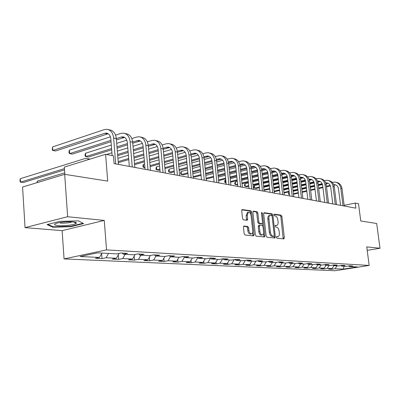 <?xml version="1.0" encoding="UTF-8"?>
<svg xmlns="http://www.w3.org/2000/svg" width="400" height="400" viewBox="0 0 400 400"><rect width="100%" height="100%" fill="white"/><g stroke="black" fill="none" stroke-linecap="round" stroke-linejoin="round"><path stroke-width="0.6" d="M276.445 237.34L277 238.23L283.84 238.915L284.34 237.79L281.895 216.425L281.125 215.155L274.28 214.16L273.915 214.935L274.47 215.84L275.365 215.965C276.65 216.375 277.485 217.745 277.87 220.075L278.075 221.865C278.225 223.795 277.825 224.97 276.88 225.4L275.44 225.335L275.18 226.11L275.73 227.01L276.625 227.12C277.91 227.5 278.745 228.865 279.135 231.205L279.34 233C279.49 234.98 279.075 236.18 278.095 236.6L276.72 236.545L276.445 237.34M244.06 226.01L243.46 227.205L244.15 233.67L245.02 235.03L253.545 235.885L254.12 234.695L251.675 212.115L250.83 210.765L242.105 209.555L241.71 210.695L242.535 218.455L243.4 219.825L247.26 220.275L247.67 219.12L247.26 215.3L248.315 212.255C249.695 212.145 250.62 213.335 251.095 215.825L252.705 230.715C252.825 232.415 252.445 233.46 251.565 233.85C250.215 233.91 249.315 232.72 248.865 230.295L248.6 227.79L247.74 226.435L243.81 226.06M367.2 250.385L380 248.24L376.685 223.495L360.76 220.985L358.5 203.7L355.215 203.06L355.88 208.165L114.1 163.615L113.475 155.85L105.595 154.31L64.335 167.07L64.845 174.36M67.64 216.725L25.05 227.625L62.125 230.65L104.265 220.42L67.64 216.725L64.68 174.33L107.705 181.115L105.595 154.31M104.265 220.42L106.545 249.89L369.175 265.43L335.015 270.74L64.065 258.915L106.545 249.89M380 248.24L366.745 246.9L369.175 265.43M266.125 235.925L266.94 237.225L274.82 238.015L275.34 236.865L272.895 215.145L272.1 213.845L264.225 212.705L263.68 213.83L266.125 235.925M264.39 236.97L256.2 236.15L255.355 234.82L252.91 212.295L253.3 211.17L257.015 211.66L257.845 212.995L258.835 222.025L259.665 223.355L262.13 223.625L262.525 222.495L261.495 213.155L261.755 212.375L262.45 213.29L264.935 235.8L264.39 236.97M25.05 227.625L22.575 187.025L64.68 174.33M102.025 258.595L106.08 257.77L116.385 258.26L112.35 259.075L118.655 259.37L122.675 258.565L132.505 259.035L128.5 259.825L134.515 260.105L138.505 259.32L147.89 259.77L143.915 260.545L149.66 260.81L153.62 260.045L162.59 260.475L158.65 261.225L164.14 261.48L168.07 260.735L176.645 261.15L172.74 261.88L177.995 262.125L181.89 261.4L190.105 261.79L186.23 262.51L191.27 262.74L195.125 262.035L203 262.41L199.16 263.11L203.995 263.335L207.815 262.64L215.365 263L211.565 263.685L216.2 263.9L219.99 263.225L227.235 263.57L223.47 264.235L227.925 264.445L231.675 263.785L238.64 264.115L234.91 264.77L239.195 264.965L242.91 264.32L249.605 264.64L245.915 265.28L250.03 265.47L253.71 264.84L260.155 265.145L256.5 265.77L260.465 265.955L264.11 265.335L270.315 265.635L266.69 266.245L270.515 266.42L274.12 265.815L280.1 266.105L280.2 266.87L283.77 266.28L289.54 266.555L285.99 267.14L289.545 267.305L293.08 266.725L298.645 266.99L295.13 267.565L298.56 267.725L302.06 267.155L307.435 267.41L303.955 267.975L307.27 268.13L310.735 267.57L315.93 267.82L312.48 268.37L315.685 268.52L319.12 267.97L324.135 268.21L320.725 268.755L323.82 268.895L327.22 268.36L332.075 268.59L328.695 269.125L331.695 269.265L335.06 268.735L343.315 269.13L357.375 266.94L349.275 266.5L352.74 265.955L349.825 265.795L346.35 266.34L341.585 266.085L345.085 265.53L342.07 265.36L338.555 265.92L333.63 265.65L337.165 265.085L334.045 264.915L330.495 265.48L325.395 265.205L328.97 264.63L325.74 264.45L322.155 265.03L316.875 264.745L320.485 264.155L317.14 263.97L313.515 264.56L308.045 264.265L311.695 263.665L308.225 263.47L304.56 264.075L298.89 263.77L302.58 263.155L298.98 262.955L295.28 263.57L289.395 263.25L293.12 262.625L289.39 262.42L285.645 263.05L279.535 262.72L283.305 262.08L279.425 261.86L275.645 262.505L269.295 262.16L273.105 261.51L269.075 261.285L265.25 261.945L258.65 261.585L262.5 260.915L258.305 260.68L254.445 261.355L247.575 260.985L251.465 260.3L247.1 260.055L243.195 260.745L236.045 260.36L239.97 259.66L235.425 259.405L231.485 260.11L224.03 259.705L227.995 258.99L223.255 258.725L219.27 259.45L211.495 259.025L215.5 258.29L210.555 258.015L206.53 258.755L198.415 258.315L202.46 257.56L197.29 257.275L193.23 258.035L184.745 257.575L188.825 256.8L183.42 256.5L179.32 257.28L170.445 256.8L174.565 256.005L168.905 255.69L164.77 256.49L155.475 255.985L159.635 255.17L153.7 254.84L149.53 255.665L139.785 255.135L143.98 254.295L137.755 253.945L133.545 254.795L123.32 254.24L127.55 253.375L121.01 253.01L116.765 253.885L97.505 252.84L80.085 256.525L99.48 257.45L95.415 258.29L102.025 258.595L101.645 253.6M280.2 266.87L276.515 266.7L280.1 266.105L282.2 262.86M108.525 253.44L106.08 257.77M119.165 253.395L116.385 258.26M123.32 254.24L122.19 253.08M125.1 254.34L122.675 258.565M135.14 254.475L132.505 259.035M139.785 255.135L138.665 254M140.9 255.195L138.505 259.32M150.395 255.495L147.89 259.77M155.475 255.985L154.36 254.875M155.99 256.015L153.62 260.045M164.97 256.45L162.59 260.475M170.445 256.8L169.34 255.71M170.425 256.775L168.07 260.735M178.975 257.26L176.645 261.15M184.745 257.575L183.645 256.51M184.395 257.235L181.89 261.4M192.405 257.99L190.105 261.79M198.415 258.315L197.325 257.275M197.765 257.695L195.125 262.035M205.275 258.69L203 262.41M211.495 259.025L210.445 258.035M210.57 258.15L207.815 262.64M217.615 259.36L215.365 263M224.03 259.705L223.02 258.765M222.715 258.82L219.99 263.225M229.46 260L227.235 263.57M236.045 260.36L235.08 259.465M234.285 259.61L231.675 263.785M240.84 260.62L238.64 264.115M247.575 260.985L246.645 260.135M245.41 260.355L242.91 264.32M251.78 261.21L249.605 264.64M258.65 261.585L257.755 260.78M256.11 261.065L253.71 264.84M262.305 261.785L260.155 265.145M269.295 262.16L268.435 261.395M266.41 261.745L264.11 265.335M272.44 262.33L270.315 265.635M279.535 262.72L278.71 261.985M276.33 262.39L274.12 265.815M289.395 263.25L288.595 262.55M285.9 263.005L283.77 266.28M291.615 263.375L289.54 266.555M298.89 263.77L298.12 263.1M295.145 263.565L293.08 266.725M300.7 263.865L298.645 266.99M308.045 264.265L307.3 263.625M304.105 264.05L302.06 267.155M309.465 264.34L307.435 267.41M316.875 264.745L316.155 264.13M312.755 264.52L310.735 267.57M317.935 264.8L315.93 267.82M325.395 265.205L324.705 264.615M321.115 264.975L319.12 267.97M326.12 265.245L324.135 268.21M333.63 265.65L332.96 265.085M329.195 265.41L327.22 268.36M334.035 265.675L332.075 268.59M341.585 266.085L340.935 265.54M337.015 265.835L335.06 268.735M344.075 266.22L343.315 269.13M349.275 266.5L348.65 265.98M62.125 230.65L64.065 258.915M355.215 203.06L344.16 205.355M101.935 253.08L99.48 257.45M331.62 268.665L331.695 269.265M323.745 268.275L323.82 268.895M315.605 267.87L315.685 268.52M307.19 267.45L307.27 268.13M298.48 267.02L298.56 267.725M289.46 266.57L289.545 267.305M270.41 265.485L270.515 266.42M260.345 264.855L260.465 265.955M249.895 264.185L250.03 265.47M239.04 263.485L239.195 264.965M227.75 262.745L227.925 264.445M216.01 261.96L216.2 263.9M203.78 261.135L203.995 263.335M191.035 260.255L191.27 262.74M177.74 259.32L177.995 262.125M163.86 258.325L164.14 261.48M149.355 257.265L149.66 260.81M134.185 256.13L134.515 260.105M118.295 254.91L118.655 259.37M47.035 224.595L52.91 227.215L70.905 226.69L83.615 223.58L78.425 220.865L59.835 221.355L47.035 224.595M70.875 226.25L70.905 226.69M52.87 226.615L52.91 227.215M276.485 236.815L277.935 236.63M276.685 225.44L275.21 225.625M283.185 238.85L280.855 216.645L280.085 215.37L273.94 214.485M271.88 215.66L271.055 214.07L263.77 213.02M274.17 237.95L274.175 236.08M273.905 236.24L274.27 235.435L272.12 216.335L271.565 215.425L270.1 215.335C269.165 215.785 268.77 216.96 268.915 218.87L270.38 232.015C270.775 234.395 271.63 235.77 272.945 236.14L273.905 236.24L272.985 236.415M269.29 215.51L269.05 215.56C268.11 216.005 267.715 217.185 267.86 219.09L268.915 218.87M272.845 236.445L271.89 236.345C270.575 235.975 269.72 234.605 269.325 232.22L267.86 219.09M253.01 211.47L255.955 211.895L257.015 211.66M261.14 223.81L258.6 223.575L257.77 222.25L256.785 213.225L255.955 211.895M262.46 223.23L262.755 225.91M263.55 233.11L263.87 236.01L264.935 235.8M259.865 231.435C260.305 233.8 261.165 234.96 262.455 234.925C263.31 234.55 263.675 233.52 263.555 231.84L262.985 226.685L262.165 225.365L259.855 225.09L259.3 226.245L259.865 231.435L258.795 231.65C259.235 234.01 260.095 235.175 261.385 235.135L262.29 234.955M258.79 225.305L258.23 226.465L259.3 226.245M258.795 231.65L258.23 226.465M263.745 236.905L263.87 236.01M251.37 233.89L250.485 234.065C249.135 234.125 248.235 232.94 247.785 230.51L247.52 228.01L246.66 226.66L243.59 226.305M247.515 212.43L246.185 215.535L247.26 215.3M246.475 220.215L246.185 215.535M250.855 214.65L250.605 212.35L249.76 211L241.815 209.855M252.905 235.82L252.71 231.865M320.29 201.545L321.065 201.75M336.31 182.355L336.295 182.355C339.47 182.96 341.37 185.01 342.01 188.52L344.245 206.025M332.165 182.35L335.08 182.075C338.245 182.675 340.15 184.735 340.79 188.25L343.025 205.8M340.57 205.345L338.465 188.765C338.04 186.415 336.765 185.04 334.64 184.645L333.7 184.635M335.65 184.9L333.89 185.12M330.195 185.4L326.45 186.25M322.84 187.065L318.63 188.02M314.95 188.85L310.525 189.855M306.77 190.705L302.115 191.755M298.285 192.625L293.39 193.73M330.405 185.905L326.515 186.785M322.91 187.6L318.695 188.55M315.015 189.385L310.59 190.385M306.835 191.235L302.18 192.285M298.345 193.15L293.45 194.255M289.085 192.195L289.37 194.64L288.565 194.235L288.45 193.255L289.195 192.17M293.1 191.28L297.995 190.16M301.82 189.285L306.47 188.225M310.225 187.365L314.645 186.355M318.32 185.515L322.485 184.565M326.035 183.75L328.14 183.27M58.09 225.595C64.01 226.185 75.08 224.815 76.22 223.34C76.785 222.66 75.7 222.175 72.97 221.89C67.585 221.54 62.365 221.925 57.305 223.03C53.38 224.21 53.64 225.065 58.09 225.595M60.275 223.1C64.965 223.33 68.9 222.94 72.075 221.93L72.29 221.83M83.03 223.275L70.72 226.29L53.275 226.795L47.885 224.38M303.435 174.75L303.585 174.785C306.87 175.405 308.84 177.585 309.49 181.33L311.825 200.05M311.75 199.995L313.125 200.29M302.9 198.34L303.58 198.53M303.285 198.44L304.92 198.775M328.49 180.545L328.535 180.56C331.725 181.165 333.645 183.25 334.285 186.81L336.53 204.6M324.22 180.575L327.265 180.265C330.46 180.87 332.38 182.96 333.025 186.535L335.27 204.37M332.79 203.91L330.675 187.06C330.245 184.67 328.96 183.275 326.815 182.875L325.735 182.89M327.85 183.14L325.93 183.405M322.175 183.69L318.21 184.595M314.535 185.44L310.115 186.455M306.36 187.315L301.715 188.38M297.885 189.26L292.995 190.38M289.09 191.275L283.945 192.455M322.38 184.215L318.28 185.155M314.6 185.995L310.18 187.01M306.43 187.865L301.78 188.93M297.95 189.805L293.06 190.925M289.15 191.82L284.005 193M283.655 189.965L288.795 188.775M292.7 187.87L297.59 186.74M301.415 185.855L306.055 184.78M309.805 183.91L314.195 182.895M317.815 182.055L320.18 181.51M320.42 178.68L320.495 178.7C323.72 179.31 325.655 181.425 326.3 185.045L328.55 203.13M316.005 178.74L319.185 178.395C322.41 179.005 324.35 181.125 324.995 184.76L327.25 202.89M324.745 202.43L322.625 185.3C322.19 182.87 320.895 181.455 318.73 181.05L317.495 181.085M319.79 181.325L317.695 181.635M313.88 181.92L309.68 182.895M305.935 183.765L301.29 184.845M297.47 185.735L292.585 186.87M288.68 187.775L283.54 188.97M279.55 189.9L274.14 191.155M314.08 182.475L309.75 183.475M306.005 184.345L301.36 185.425M297.535 186.31L292.65 187.445M288.745 188.35L283.605 189.54M279.615 190.465L274.205 191.72M273.855 188.63L279.26 187.36M283.245 186.425L288.38 185.22M292.285 184.305L297.165 183.16M300.985 182.265L305.61 181.175M309.31 180.31L311.945 179.69M293.735 196.67L295.055 196.96M294.76 196.865L296.44 197.215M284.495 195.015L286.235 195.335M285.935 195.24L287.67 195.6M275.355 193.33L277.11 193.65M276.805 193.555L278.59 193.925M312.075 176.75L312.185 176.775C315.44 177.39 317.39 179.54 318.04 183.22L320.3 201.61M307.505 176.84L310.825 176.46C314.085 177.075 316.04 179.23 316.69 182.925L318.95 201.36M316.42 200.895L314.295 183.475C313.86 181.005 312.55 179.57 310.365 179.165L308.97 179.23M311.45 179.445L309.17 179.81M305.29 180.095L300.85 181.145M297.03 182.04L292.155 183.19M288.255 184.11L283.12 185.32M279.135 186.26L273.73 187.535M269.655 188.49L263.96 189.835M263.965 189.9L265.24 190.135L269.725 189.08M305.49 180.675L300.925 181.75M297.105 182.645L292.225 183.795M288.325 184.71L283.19 185.915M279.205 186.855L273.795 188.125M263.675 187.27L269.365 185.915M273.435 184.945L278.835 183.66M282.82 182.715L287.95 181.495M291.845 180.57L296.715 179.41M300.495 178.51L303.42 177.815M298.7 174.885L302.175 174.46C305.47 175.08 307.44 177.27 308.095 181.025L310.36 199.78M307.805 199.31L305.675 181.59C305.24 179.08 303.915 177.615 301.71 177.21L300.145 177.315M302.82 177.5L300.345 177.92M296.4 178.21L291.7 179.335M287.805 180.265L282.675 181.49M278.695 182.44L273.295 183.73M269.23 184.705L263.54 186.065M259.38 187.06L254.72 188.17L256.195 188.45L259.45 187.67M296.59 178.815L291.775 179.965M287.88 180.895L282.75 182.115M278.77 183.065L273.37 184.355M269.3 185.325L263.61 186.68M254.435 185.565L254.72 188.17L253.93 187.75L253.815 186.71L254.435 185.565L259.095 184.44M263.25 183.44L268.935 182.065M272.995 181.085L278.395 179.785M282.37 178.825L287.495 177.59M291.36 176.655L294.595 175.875M294.495 172.68L294.68 172.725C297.995 173.35 299.985 175.565 300.64 179.375L302.91 198.405M289.58 172.855L293.22 172.385C296.545 173.015 298.535 175.235 299.19 179.055L301.465 198.14M298.88 197.665L296.745 179.635C296.31 177.08 294.975 175.595 292.75 175.185L291 175.34M293.89 175.49L291.2 175.97M287.185 176.265L282.21 177.47M278.24 178.435L272.845 179.74M268.78 180.725L263.1 182.105M258.945 183.11L252.955 184.565M248.705 185.595L245.32 186.415L246.845 186.7L248.775 186.235M287.37 176.9L282.29 178.13M278.315 179.09L272.92 180.395M268.855 181.375L263.17 182.755M259.015 183.76L253.025 185.21M245.035 183.765L245.32 186.415L244.535 185.99L244.42 184.93L245.035 183.765L248.415 182.94M252.66 181.9L258.65 180.43M262.8 179.415L268.48 178.025M272.535 177.03L277.925 175.71M281.885 174.74L285.445 173.87M285.23 170.535L285.455 170.59C288.805 171.22 290.805 173.47 291.465 177.35L293.74 196.715M280.125 170.76L283.945 170.24C287.3 170.87 289.305 173.13 289.965 177.015L292.24 196.44M289.635 195.96L287.495 177.615C287.055 175.01 285.71 173.505 283.46 173.09L281.52 173.29M284.63 173.405L281.715 173.955M277.625 174.25L272.37 175.545M268.31 176.545L262.635 177.94M258.485 178.965L252.505 180.435M248.26 181.48L241.945 183.035M237.6 184.105L235.595 184.6L237.67 184.775M277.805 174.915L272.445 176.23M268.39 177.23L262.71 178.625M258.56 179.645L252.575 181.115M248.33 182.155L242.015 183.705M235.31 181.905L235.595 184.6L234.815 184.17L234.7 183.095L235.31 181.905L237.315 181.41M241.655 180.33L247.965 178.76M252.205 177.705L258.185 176.215M262.33 175.185L268 173.775M272.05 172.77L275.955 171.795M275.62 168.315L275.89 168.375C279.27 169.01 281.295 171.3 281.955 175.245L284.23 194.965M270.315 168.59L274.325 168.015C277.71 168.65 279.735 170.945 280.4 174.9L282.675 194.675M280.045 194.19L277.905 175.515C277.46 172.865 276.105 171.335 273.835 170.915L271.68 171.175M275.035 171.245L271.875 171.87M267.71 172.17L262.15 173.56M258.005 174.595L252.03 176.09M247.79 177.15L241.485 178.73M237.145 179.815L230.49 181.48M226.045 182.59L225.525 182.72L226.07 182.825M267.88 172.865L262.23 174.275M258.085 175.31L252.105 176.805M247.865 177.86L241.56 179.435M237.22 180.515L230.56 182.18M225.24 179.98L225.525 182.72L224.755 182.285L224.64 181.19L225.24 179.98L225.76 179.85M230.2 178.725L236.855 177.045M241.185 175.95L247.49 174.36M251.72 173.29L257.695 171.78M261.835 170.735L266.105 169.655M265.655 166.005L265.97 166.08C269.385 166.72 271.42 169.05 272.085 173.065L274.365 193.145M260.13 166.34L264.345 165.705C267.765 166.345 269.805 168.68 270.47 172.71L272.75 192.85M270.09 192.36L267.95 173.335C267.505 170.64 266.14 169.08 263.845 168.66L261.465 168.98M265.08 169L261.66 169.71M257.41 170.01L251.53 171.51M247.295 172.585L241 174.185M236.665 175.29L230.015 176.98M225.58 178.11L218.555 179.895M257.57 170.745L251.61 172.26M247.375 173.335L241.08 174.93M236.745 176.03L230.095 177.715M225.655 178.845L218.63 180.625M218.27 177.1L225.29 175.295M229.72 174.155L236.365 172.45M240.695 171.335L246.985 169.72M251.215 168.635L255.88 167.435M255.305 163.61L255.67 163.695C259.115 164.34 261.175 166.71 261.84 170.8L264.12 191.26M249.55 164.01L253.985 163.305C257.435 163.95 259.495 166.325 260.16 170.43L262.44 190.95M259.755 190.455L257.615 171.075C257.17 168.33 255.79 166.745 253.48 166.32L250.85 166.71M254.745 166.675L251.04 167.475M246.71 167.78L240.485 169.39M236.16 170.51L229.52 172.23M225.09 173.375L218.075 175.19M213.535 176.365L206.115 178.285M246.855 168.555L240.57 170.175M236.245 171.295L229.6 173.005M225.17 174.15L218.155 175.96M213.61 177.135L206.19 179.045M205.83 175.44L213.245 173.505M217.78 172.315L224.79 170.485M229.215 169.325L235.85 167.595M240.175 166.465L245.25 165.135M244.555 161.125L244.975 161.22C248.45 161.87 250.525 164.28 251.195 168.45L253.47 189.295M238.55 161.595L243.22 160.815C246.705 161.465 248.78 163.88 249.45 168.06L251.725 188.975M249.015 188.475L246.88 168.725C246.43 165.93 245.04 164.315 242.705 163.89L239.815 164.355M244.01 164.26L240 165.16M235.58 165.47L228.995 167.205M224.57 168.37L217.565 170.215M213.03 171.405L205.625 173.36M200.975 174.58L193.135 176.645M193.135 176.675L194.9 177.005L201.055 175.385M237.845 186.415L235.71 166.28L229.08 168.025M224.655 169.19L217.65 171.03M213.115 172.22L205.705 174.165M192.855 173.755L200.69 171.67M205.335 170.435L212.735 168.465M217.265 167.26L224.265 165.4M228.685 164.22L234.2 162.755M233.375 158.535L233.855 158.65C237.365 159.3 239.455 161.75 240.125 166L242.395 187.255M227.105 159.09L232.03 158.225C235.545 158.88 237.64 161.335 238.31 165.6L240.58 186.92M232.85 161.745L228.51 162.76M235.71 166.28C235.265 163.43 233.865 161.79 231.51 161.36L228.33 161.91M223.99 163.075L217.03 164.94M212.5 166.155L205.105 168.14M200.465 169.385L192.635 171.485M187.87 172.765L181.44 174.49L183.335 174.845L187.95 173.61M224.11 163.935L217.115 165.81M212.59 167.02L205.19 169M200.545 170.24L192.715 172.335M181.165 171.545L181.44 174.49L180.71 174.04L180.6 172.865L181.165 171.545L187.59 169.805M192.345 168.515L200.17 166.395M204.805 165.135L212.195 163.135M216.72 161.905L222.695 160.285M221.745 155.845L222.285 155.97C225.825 156.625 227.935 159.12 228.605 163.455L230.87 185.13M215.185 156.49L220.385 155.53C223.935 156.19 226.045 158.69 226.715 163.04L228.98 184.785M226.22 184.275L224.09 163.74C223.645 160.83 222.235 159.16 219.855 158.73L216.365 159.375M221.235 159.135L216.54 160.275M211.92 160.59L204.555 162.605M199.92 163.875L192.105 166.01M187.35 167.31L179.07 169.575M174.185 170.91L169.355 172.235L171.325 172.6L174.27 171.8M212.03 161.5L204.645 163.515M200.01 164.78L192.19 166.91M187.435 168.21L179.15 170.465M169.08 169.235L169.355 172.235L168.64 171.78L168.53 170.585L169.08 169.235L173.905 167.9M178.785 166.55L187.055 164.265M191.81 162.95L199.615 160.795M204.245 159.515L210.71 157.725M209.63 153.045L210.24 153.185C213.81 153.845 215.935 156.385 216.605 160.805L218.865 182.92M202.765 153.79L205.775 152.94L208.26 152.725C211.84 153.385 213.965 155.935 214.635 160.37L216.89 182.555M214.11 182.04L211.99 161.09C211.54 158.125 210.12 156.425 207.72 155.99L203.895 156.745M209.14 156.415L204.06 157.69M199.335 158.015L191.54 160.19M186.795 161.515L178.53 163.825M173.655 165.185L164.885 167.63M159.88 169.025L156.795 169.89L158.84 170.27L159.96 169.96M199.44 158.98L191.635 161.15M186.885 162.47L178.615 164.77M173.74 166.125L164.97 168.565M156.52 166.83L156.795 169.89L156.09 169.43L155.985 168.21L156.52 166.83L159.6 165.96M164.605 164.55L173.365 162.08M178.235 160.705L186.495 158.375M191.235 157.04L198.215 155.07M197.005 150.12L197.685 150.28C201.29 150.94 203.43 153.53 204.1 158.04L206.345 180.61M189.805 150.98L193.115 150.025L195.625 149.8C199.235 150.465 201.375 153.06 202.045 157.585L204.29 180.235M201.48 179.715L199.375 158.33C198.93 155.305 197.495 153.57 195.075 153.135L190.885 154.01M196.54 153.58L191.04 155.015M186.2 155.345L177.95 157.695M173.085 159.08L164.335 161.575M159.335 163L150.045 165.645M144.905 167.115L143.73 167.45L144.955 167.675M186.3 156.36L178.045 158.705M173.18 160.085L164.425 162.57M159.425 163.99L150.135 166.63M143.46 164.33L143.73 167.45L143.045 166.99L142.935 165.745L143.46 164.33L144.635 163.995M149.77 162.515L159.05 159.84M164.045 158.4L172.79 155.88M177.65 154.48L185.175 152.315M183.84 147.075L184.595 147.25C188.23 147.915 190.385 150.55 191.055 155.155L193.285 178.205M176.27 148.06L179.915 146.985L182.445 146.75C186.085 147.42 188.24 150.065 188.91 154.685L191.14 177.81M188.305 177.29L186.215 155.45C185.765 152.36 184.325 150.595 181.885 150.155L177.3 151.165M183.395 150.625L177.44 152.23M172.48 152.57L163.745 155.115M158.755 156.57L149.485 159.27M144.355 160.765L134.5 163.635M172.58 153.64L163.845 156.18M158.85 157.625L149.58 160.32M144.445 161.81L134.59 164.67M134.23 160.445L144.075 157.545M149.2 156.035L158.465 153.305M163.45 151.835L171.555 149.45M170.09 143.89L170.93 144.085C174.595 144.755 176.76 147.445 177.43 152.145L179.645 175.69M162.125 145.025L166.13 143.815L168.685 143.565C172.355 144.235 174.52 146.93 175.19 151.65L177.4 175.28M174.54 174.75L172.47 152.445C172.025 149.29 170.57 147.49 168.115 147.05L163.095 148.21M169.67 147.54L163.22 149.345M158.14 149.69L148.885 152.445M143.765 153.975L133.93 156.905M128.66 158.475L118.195 161.595M158.24 150.82L148.985 153.57M143.86 155.095L134.025 158.015M128.75 159.58L118.285 162.69M117.93 158.345L128.385 155.195M133.65 153.605L143.475 150.645M148.59 149.105L157.31 146.475M155.72 140.565L156.65 140.78C160.345 141.455 162.525 144.195 163.19 149L165.38 173.065M147.325 141.86L151.73 140.5L154.305 140.24C158 140.91 160.18 143.66 160.85 148.48L163.035 172.63M160.155 172.1L158.105 149.3C157.66 146.075 156.2 144.24 153.72 143.8L148.23 145.135M155.33 144.32L148.35 146.34M143.13 146.69L133.32 149.69M128.06 151.295L117.615 154.485M143.235 147.895L133.42 150.88M128.155 152.48L117.71 155.655M106.47 154.48L111.93 152.795M117.345 151.12L127.775 147.9M133.03 146.275L142.405 143.38M140.685 137.085L141.715 137.325C145.435 138 147.63 140.795 148.29 145.705L150.455 170.315M131.825 138.57L136.665 137.035L139.26 136.76C142.985 137.435 145.18 140.235 145.84 145.165L148 169.86M145.095 169.325L143.07 146.01C142.63 142.715 141.165 140.845 138.665 140.4L132.655 141.935M140.33 140.955L132.77 143.215M127.41 143.575L116.995 146.84M111.59 148.535L85.755 156.625L88.275 157.095L111.69 149.79M127.52 144.85L117.095 148.105M85.505 153.245L85.755 156.625L85.16 156.15L85.06 154.805L85.505 153.245L111.31 145.07M116.71 143.355L126.78 140.165M124.94 133.445L126.08 133.71C129.825 134.385 132.03 137.235 132.69 142.26L134.82 167.43M115.57 135.14L120.895 133.405L123.505 133.11C127.255 133.79 129.46 136.65 130.12 141.69L132.245 166.96M129.32 166.42L127.33 142.565C126.89 139.195 125.415 137.285 122.9 136.84L121.19 137.035L116.325 138.6M124.625 137.43L116.435 139.965M110.93 140.335L69.645 153.615L72.275 154.105L111.04 141.69M69.4 150.16L69.645 153.615L69.08 153.14L68.98 151.765L69.4 150.16L110.39 136.825M108.435 129.625L109.69 129.915C113.465 130.59 115.675 133.5 116.33 138.64L118.425 164.41M112.155 155.59L110.82 138.955C110.385 135.505 108.905 133.555 106.375 133.11L104.655 133.315L52.8 150.47L52.56 146.94L104.36 129.605L106.99 129.29C110.765 129.97 112.98 132.885 113.63 138.045L115.72 163.915M108.16 133.74L55.55 150.985L52.8 150.47L52.265 149.995L52.56 146.94M265.885 191.585L267.655 191.91M267.35 191.815L269.19 192.195M256.07 189.775L257.86 190.105M257.55 190.005L259.45 190.4M245.895 187.9L247.7 188.23M247.39 188.135L249.01 188.43M235.34 185.955L237.155 186.29M236.845 186.19L237.84 186.345M224.375 183.935L226.21 184.27M212.985 181.835L214.1 181.97M201.14 179.655L201.475 179.67M179.64 175.645L179.96 175.75M165.375 172.99L166.68 173.305M150.455 170.265L152.83 170.75M134.815 167.35L135.985 167.645M135.655 167.535L138.365 168.085M118.81 164.48L120.755 164.84M120.42 164.73L123.245 165.3M36.99 182.68L37.325 181.13L64.74 172.82M37.325 181.13L37.415 182.55M64.445 168.625L20.515 182.135L23.295 182.52L64.535 169.895M20.305 178.695L20.515 182.135L20.085 181.59L20 180.22L20.305 178.695L84.36 158.745L86.515 158.475L89.215 159.375M87.79 158.71L90.095 159.1M276.65 236.835L277.7 236.63M275.385 225.65L276.435 225.435M280.085 215.37L281.125 215.155M280.855 216.645L281.895 216.425M283.295 237.985L284.34 237.79M271.055 214.07L272.1 213.845M271.845 215.365L272.895 215.145M274.285 237.07L275.34 236.865M269.325 232.22L270.38 232.015M271.89 236.345L272.945 236.14M253.22 211.205L253.48 211.15M256.785 213.225L257.845 212.995M257.77 222.25L258.835 222.025M258.6 223.575L259.665 223.355M260.91 223.86L261.975 223.64M261.53 213.49L262.45 213.29M246.66 226.66L247.74 226.435M247.52 228.01L248.6 227.79M247.785 230.51L248.865 230.295M246.59 219.35L247.67 219.12M242.025 209.595L242.305 209.53M249.76 211L250.83 210.765M250.605 212.35L251.675 212.115M253.04 234.905L254.12 234.695M342.01 188.52L340.79 188.25M334.435 184.995L333.79 184.85M334.285 186.81L333.025 186.535M326.64 183.24L325.8 183.055M326.3 185.045L324.995 184.76M318.58 181.43L317.54 181.195M318.04 183.22L316.69 182.925M310.25 179.555L308.985 179.27M309.49 181.33L308.095 181.025M301.625 177.615L300.215 177.3M300.64 179.375L299.19 179.055M292.7 175.61L291.24 175.28M291.465 177.35L289.965 177.015M283.45 173.53L281.94 173.19M281.955 175.245L280.4 174.9M273.865 171.375L272.295 171.02M272.085 173.065L270.47 172.71M263.92 169.135L262.295 168.77M261.84 170.8L260.16 170.43M253.6 166.815L251.91 166.435M251.195 168.45L249.45 168.06M242.88 164.405L241.125 164.01M240.125 166L238.31 165.6M231.735 161.895L229.91 161.485M228.605 163.455L226.715 163.04M220.145 159.29L218.24 158.86M216.605 160.805L214.635 160.37M208.075 156.575L206.095 156.13M204.1 158.04L202.045 157.585M195.5 153.745L193.435 153.28M191.055 155.155L188.91 154.685M182.385 150.795L180.23 150.31M177.43 152.145L175.19 151.65M168.695 147.72L166.445 147.21M163.19 149L160.85 148.48M154.39 144.5L152.035 143.97M148.29 145.705L145.84 145.165M139.43 141.135L136.97 140.585M132.69 142.26L130.12 141.69M123.77 137.615L121.19 137.035M116.33 138.64L113.63 138.045M107.36 133.925L104.655 133.315M272.935 236.435L273.955 236.24M269.05 215.56L270.1 215.335M261.065 223.845L262.055 223.64M258.63 225.32L259.7 225.1M247.245 212.49L248.315 212.255M335.445 184.825L334.64 184.645M73.475 221.94L76.22 223.34M327.63 183.06L326.815 182.875M319.55 181.235L318.73 181.05M311.19 179.35L310.365 179.165M302.545 177.395L301.71 177.21M293.59 175.375L292.75 175.185M284.315 173.28L283.46 173.09M274.695 171.11L273.835 170.915M264.715 168.855L263.845 168.66M254.355 166.52L253.48 166.32M243.59 164.09L242.705 163.89M232.4 161.56L231.51 161.36M220.755 158.93L219.855 158.73M208.63 156.195L207.72 155.99M195.99 153.34L195.075 153.135M182.805 150.365L181.885 150.155M169.045 147.26L168.115 147.05M154.66 144.01L153.72 143.8M139.61 140.615L138.665 140.4M123.85 137.055L122.9 136.84M107.33 133.325L106.375 133.11M226.215 184.23L225.895 184.17"/></g></svg>

